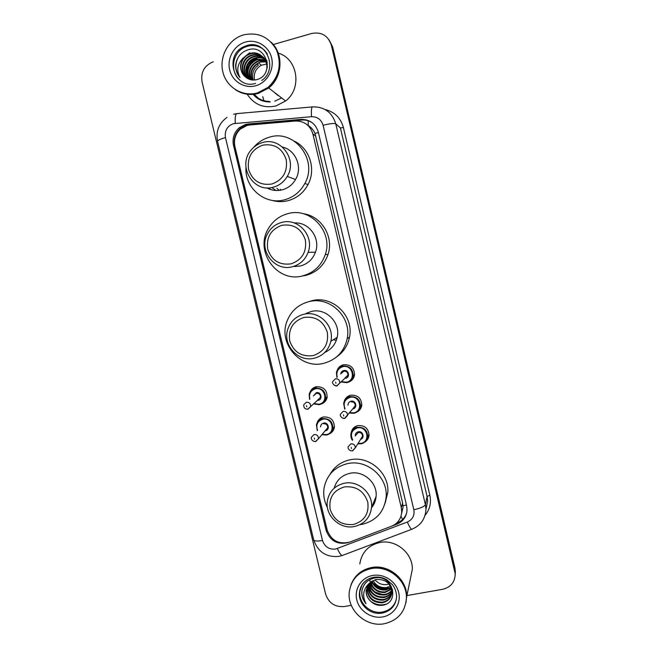 <?xml version="1.0" encoding="UTF-8"?>
<svg xmlns="http://www.w3.org/2000/svg" width="657" height="657" viewBox="0 0 657 657"><rect width="100%" height="100%" fill="white"/><g stroke="black" fill="none" stroke-linecap="round" stroke-linejoin="round"><path stroke-width="0.99" d="M337.066 370.589C338.183 367.509 340.334 365.555 343.512 364.742C350.707 364.397 354.369 367.846 354.509 375.073C353.762 378.785 351.594 381.191 347.988 382.275M344.063 401.895C344.974 398.364 347.208 396.13 350.756 395.202C357.81 394.865 361.49 398.232 361.777 405.303C361.268 408.498 359.568 410.797 356.669 412.194M351.158 432.938L351.167 432.832C351.906 428.996 354.172 426.574 357.975 425.572C364.914 425.251 368.602 428.545 369.012 435.476C368.667 438.252 367.329 440.404 365.013 441.931M317.085 422.894C318.136 419.749 320.279 417.778 323.507 416.965C330.75 416.735 334.364 420.25 334.356 427.51C333.756 430.401 332.146 432.487 329.518 433.784M310.137 391.909C311.336 389.182 313.381 387.458 316.272 386.743C323.655 386.513 327.26 390.11 327.079 397.534C326.274 400.786 324.303 402.955 321.158 404.03M249.89 124.961L247.024 125.479L240.47 129.002C235.403 133.814 233.555 139.678 234.927 146.601L327.071 529.788C331.153 540.596 338.725 544.694 349.795 542.082L391.473 526.265C397.822 523.53 401.238 518.718 401.731 511.819L401.287 507.59L312.904 134.036C310.137 125.273 304.273 120.937 295.313 121.028L249.89 124.961M401.608 513.454L403.07 507.237L402.634 503.073L314.974 133.396C313.488 129.963 311.221 127.335 308.182 125.528L308.232 120.781M320.271 419.511L320.288 418.386M346.461 398.471L346.485 397.493M353.548 429.169L353.433 428.109M392.541 525.822L396.894 524.163C403.217 521.436 406.601 516.632 407.044 509.75L406.609 505.709L318.358 132.262C315.623 123.606 309.825 119.328 300.963 119.418L248.264 123.992L245.431 124.502L239.263 127.737C234.056 132.484 232.135 138.356 233.506 145.345L326.118 530.388C330.143 541.048 337.616 545.088 348.53 542.518L348.711 542.452M327.514 531.324L234.648 145.829C233.284 138.873 235.198 133.034 240.38 128.304L246.523 125.085L249.34 124.584L301.801 120.034C305.735 119.738 309.324 120.724 312.568 122.982M389.305 588.335C383.425 588.877 378.087 587.325 373.291 583.679M372.223 582.792L371.082 581.7M370.006 580.517L369.604 580.024M269.477 101.416C263.227 101.375 258.004 99.002 253.799 94.296M273.296 44.528L311.788 33.45C321.544 31.684 328.057 35.577 331.325 45.119L455.186 573.742C455.038 582.045 450.883 587.227 442.703 589.296L406.921 595.571M351.306 605.319L344.317 606.542C334.971 607.24 328.755 603.126 325.658 594.199L202.052 81.903C200.631 72.418 204.179 65.782 212.687 61.996L213.295 61.807M329.058 39.831L332.664 46.967L455.014 568.313L455.211 575.006L454.907 569.734L331.999 46.047L454.907 569.734L454.8 571.163M258.275 98.205L254.193 94.247L258.275 98.205M263.153 59.844L264.188 59.434L263.153 59.844M406.65 513.018C405.041 517.716 401.92 521.009 397.271 522.89L396.557 523.161M253.889 94.288L257.897 97.959M372.716 582.751C377.874 586.956 383.688 588.664 390.159 587.867M455.014 568.313L455.309 573.561M254.497 80.014C253.421 73.469 255.704 68.542 261.355 65.248L266.586 64.033M266.931 64.041L267.465 64.074M275.948 93.565L275.439 93.721M263.958 100.726L262.71 96.62M271.431 42.483C283.914 54.227 282.461 77.395 268.697 87.989L258.217 93.442C250.03 95.544 242.433 94.304 235.428 89.722M278.207 53.094C297.81 58.604 302.368 88.58 285.59 100.981L275.924 105.974C263.744 108.561 254.152 104.652 247.163 94.222M257.831 93.171C253.232 94.386 248.65 94.427 244.084 93.294M271.078 42.138C283.783 53.808 282.444 77.222 268.565 87.89L258.078 93.343C249.923 95.446 242.351 94.222 235.354 89.672M257.47 92.916C243 97.039 227.248 87.882 223.142 73.058C218.847 58.301 227.133 41.062 241.283 35.667L243.616 34.878C258.176 31.84 269.173 36.94 276.597 50.187C281.952 64.534 279.085 76.951 267.982 87.438L257.47 92.916M240.955 81.008C229.416 73.108 231.798 52.527 244.962 47.164L247.451 46.245C253.963 44.586 259.72 45.998 264.738 50.482M276.843 94.797L277.344 94.641M277.903 95.61L278.396 95.446M244.872 76.467C239.633 70.751 239.173 64.534 243.501 57.808C237.349 63.672 236.175 70.25 239.986 77.534C237.005 74.069 235.551 69.962 235.633 65.224C236.725 57.102 241.111 51.887 248.781 49.587C267.054 44.15 275.094 75.522 256.419 79.711C252.157 80.614 248.412 79.62 245.184 76.738L244.872 76.467C238.253 70.907 240.019 58.169 248.707 54.523L250.851 53.759C259.063 51.386 267.916 58.703 267.227 67.77M243.501 57.808L248.264 54.153L250.407 53.381C260.599 50.154 270.347 62.464 265.732 72.204M247.328 78.347C240.084 73.173 241.48 59.754 250.465 56.017L252.592 55.254C256.345 54.326 259.893 54.983 263.243 57.233M263.465 57.397L264.114 57.915M247.402 78.405C239.641 73.518 240.758 59.491 250.03 55.648L252.157 54.884C256.025 53.931 259.663 54.646 263.046 57.028M263.268 57.2L267.3 62.464M248.075 78.766C241.899 73.091 243.854 61.011 252.198 57.488L254.308 56.732C257.61 55.886 260.821 56.338 263.958 58.087M247.861 78.659C241.439 73.083 243.271 60.699 251.771 57.118L253.881 56.362C257.289 55.492 260.591 56.001 263.786 57.873M249.011 79.193C244.117 71.104 245.751 64.345 253.906 58.933L256 58.186C258.866 57.43 261.732 57.709 264.599 59.015M264.853 59.138L265.592 59.541M265.822 59.688L266.504 60.14M248.765 79.086C243.279 73.132 245.562 61.972 253.479 58.572L255.581 57.824C258.554 57.044 261.511 57.364 264.442 58.777M250.038 79.546C246.055 71.638 247.903 65.24 255.581 60.362L257.667 59.615L265.182 60.001M265.453 60.107L266.225 60.452M266.479 60.575L266.98 60.846M249.775 79.464C245.57 71.498 247.369 65.01 255.171 60.001L257.248 59.253L265.042 59.746M265.305 59.853L266.077 60.214M251.122 79.817C248.001 72.18 250.038 66.16 257.24 61.758L259.301 61.019L265.683 61.052M265.97 61.134L266.799 61.421M250.843 79.76C247.517 72.04 249.512 65.93 256.83 61.413L258.899 60.674L265.568 60.781M265.847 60.871L266.66 61.167M251.976 79.957C249.471 72.582 251.639 66.858 258.464 62.801L260.517 62.062L266.011 61.898M266.315 61.963L267.177 62.193M253.183 80.047C251.532 73.954 253.29 68.96 258.447 65.068L257.232 64.049C251.754 68.287 250.103 73.6 252.272 79.99M268.393 87.751L258.078 93.105M239.986 77.534C235.066 71.079 234.574 64.181 238.499 56.831M247.007 78.093L246.917 77.674M246.868 77.386L246.646 75.654M246.605 74.561C246.802 67.359 250.194 62.062 256.78 58.678M242.688 58.448L249.791 52.675M246.786 77.904L246.679 77.386M246.621 77.05L246.408 75.005M246.4 73.699C246.843 66.8 250.235 61.733 256.575 58.506M271.965 184.001C260.361 185.717 252.567 180.905 248.592 169.563C246.966 157.59 251.664 149.459 262.685 145.172C274.339 143.357 282.182 148.17 286.206 159.61C287.782 171.682 283.036 179.813 271.965 184.001M273.337 187.179C253.265 193.437 236.832 165.597 251.278 149.845C254.358 146.215 258.152 143.776 262.652 142.52C280.843 136.664 297.703 159.823 287.265 176.38C283.996 181.907 279.356 185.512 273.337 187.179M266.799 187.853C271.661 190.505 276.786 191.171 282.182 189.857C287.955 188.263 292.406 184.822 295.543 179.533C302.902 167.519 295.839 149.993 282.436 147.053M281.171 190.095L280.252 189.273M275.899 190.497L271.867 187.508M279.159 190.407L276.868 188.255M253.627 147.414L254.555 146.355C258.735 141.838 263.744 138.758 269.592 137.132C294.566 129.1 318.259 160.103 304.873 183.426C300.306 191.852 293.531 197.314 284.555 199.802C265.272 205.37 244.716 188.181 245.948 167.691M294.582 141.312C309.784 148.548 316.239 169.473 307.993 184.609C303.501 192.887 296.849 198.242 288.021 200.689C282.592 202.044 277.205 201.929 271.875 200.336M274.996 189.955L275.48 190.473M270.372 189.446L268.853 187.861M291.059 263.843C279.455 265.379 271.67 260.517 267.719 249.241C266.118 237.374 270.824 229.4 281.845 225.31C293.498 223.676 301.333 228.546 305.333 239.912C306.885 251.877 302.13 259.852 291.059 263.843M292.357 266.75C274.577 271.916 258.102 250.021 267.498 233.777C270.684 227.938 275.431 224.16 281.763 222.419C298.138 217.524 314.563 236.109 308.117 252.329C305.218 259.844 299.962 264.656 292.357 266.75M294.352 266.561L300.356 265.995C307.64 263.991 312.683 259.392 315.459 252.189C320.912 238.269 308.864 221.68 294.262 222.969M302.713 275.866C277.246 283.208 254.144 251.344 268.376 228.62C272.885 220.966 279.381 215.972 287.865 213.656C310.433 206.881 333.411 231.913 325.272 254.563C321.355 265.699 313.832 272.803 302.713 275.866M303.091 213.689C321.339 215.866 334.126 236.766 328.015 254.473C324.164 265.403 316.773 272.376 305.842 275.39L301.727 276.088M313.011 355.642C301.407 356.973 293.638 352.045 289.712 340.852C288.136 329.108 292.858 321.306 303.879 317.446C315.532 316.017 323.343 320.953 327.317 332.237C328.853 344.071 324.082 351.873 313.011 355.642M314.227 358.229C298.032 362.549 282.009 344.514 287.963 328.738C290.739 321.183 295.987 316.37 303.723 314.292C318.875 310.129 334.692 325.823 330.849 341.27C328.557 350.206 323.022 355.864 314.227 358.229M324.813 352.423C331.358 349.442 335.489 344.399 337.189 337.312C340.884 322.521 325.732 307.509 311.213 311.5L306.261 313.348M323.597 363.354C300.463 369.489 277.919 343.373 287.027 321.158C291.051 310.991 298.335 304.495 308.864 301.662C329.822 295.872 351.93 317.126 347.183 338.667C344.169 351.684 336.302 359.913 323.597 363.354M308.404 301.777L311.886 300.725C332.475 295.034 354.197 315.91 349.524 337.066C347.849 345.418 343.578 352.012 336.704 356.841M353.384 524.491C341.788 525.452 334.052 520.41 330.167 509.364C328.631 497.85 333.378 490.36 344.399 486.911C356.045 485.86 363.83 490.902 367.764 502.047C369.25 513.651 364.454 521.132 353.384 524.491M354.46 526.503C339.809 529.805 324.624 515.244 327.408 500.65C329.297 491.395 334.873 485.605 344.128 483.281C358.073 480.012 373.061 493.136 371.566 507.368C370.203 517.617 364.495 523.99 354.46 526.503M371.525 507.804C374.235 504.494 375.771 500.675 376.116 496.355C377.561 482.714 363.206 470.166 349.844 473.311C341.697 475.298 336.474 480.259 334.167 488.208M327.457 507.565C324.115 501.168 323.014 494.483 324.156 487.519C326.972 474.822 334.766 466.856 347.528 463.628C366.902 459.029 387.876 476.966 386.168 496.823C384.444 511.557 376.395 520.738 362.023 524.36L359.913 524.688M329.995 474.379C334.397 466.667 341.016 461.822 349.844 459.834C368.881 455.309 389.478 472.909 387.802 492.43L385.125 503.213M372.486 506.547L371.755 506.9M375.204 501.086L373.685 502.227M388.985 584.048L387.195 584.516C382.317 585.173 378.26 583.588 375.007 579.77M351.265 584.155C354.936 575.187 361.654 569.66 371.41 567.566C388.648 563.878 407.397 579.408 406.65 596.893L405.985 602.535M359.806 563.944C361.637 552.455 368.314 545.31 379.836 542.493C395.736 539.019 413.007 553.276 412.317 569.422L410.42 578.62M351.06 584.705C354.673 575.54 361.432 569.898 371.345 567.763C388.599 564.067 407.348 579.605 406.609 597.106L405.96 602.641M384.222 623.756C365.924 627.476 346.822 609.926 349.31 591.809C351.281 579.351 358.533 571.623 371.057 568.625C388.353 564.921 407.159 580.509 406.412 598.051C405.287 611.946 397.887 620.512 384.222 623.756M396.278 599.627C394.167 606.378 389.576 610.509 382.514 612.012C370.762 614.426 358.41 603.274 359.822 591.587L360.775 587.243M369.152 583.449L366.121 590.454C365.908 594.486 367.304 597.969 370.31 600.909L370.622 601.196C373.833 604.292 377.586 605.672 381.873 605.327C400.63 603.537 393.058 574.111 374.901 577.946C367.279 579.589 362.902 584.229 361.752 591.85C361.621 596.244 363.025 600.186 365.965 603.676C362.089 595.915 363.157 589.173 369.152 583.449L375.985 579.531C385.462 578.948 390.767 583.178 391.909 592.212L392.073 591.563C391.523 597.344 388.303 600.876 382.399 602.157C372.872 602.124 367.764 597.254 367.082 587.522L367.263 586.225M391.909 592.212C391.367 598.001 388.131 601.533 382.218 602.814C372.675 602.789 367.559 597.903 366.877 588.155L367.123 586.52M391.868 592.942C390.143 596.63 387.228 598.823 383.113 599.529C373.685 599.521 368.618 594.7 367.904 585.083M392.558 589.641C392.015 595.398 388.804 598.905 382.932 600.186C373.455 600.161 368.38 595.316 367.706 585.642L367.731 585.362M391.917 591.587C390.044 594.593 387.343 596.384 383.811 596.942C375.155 597.114 370.113 592.795 368.676 583.999M391.917 591.932C390.069 595.102 387.31 596.991 383.639 597.591C374.786 597.714 369.735 593.271 368.47 584.262M391.794 590.208C389.897 592.548 387.474 593.944 384.509 594.396C376.601 594.692 371.624 590.881 369.595 582.981M391.843 590.553C389.938 593.066 387.441 594.552 384.337 595.028C376.239 595.299 371.246 591.366 369.357 583.227M391.498 588.779L385.191 591.883C378.021 592.269 373.184 588.976 370.671 582.012L372.946 584.048M391.588 589.14L385.018 592.507C377.66 592.869 372.79 589.452 370.392 582.242M390.981 587.309L385.864 589.411C379.475 589.879 374.835 587.112 371.944 581.125M391.137 587.678L385.692 590.027C379.089 590.454 374.391 587.555 371.607 581.338M390.43 586.159L386.357 587.58C380.534 588.04 376.091 585.683 373.045 580.525M370.31 600.909C367.394 597.944 366.039 594.33 366.245 590.068L366.121 590.454M365.965 603.676C362.943 599.956 361.596 595.702 361.908 590.906L361.974 590.306M386.332 604.038C381.101 605.729 375.952 604.867 370.877 601.451M382.604 594.528L375.27 592.121M383.655 605.015C380.222 605.565 376.781 605.007 373.316 603.34M371.706 592.91L368.043 588.278M367.682 587.58L367.173 586.422M372.634 590.561L368.873 585.88M373.554 588.253L369.686 583.523M318.423 132.566L314.974 133.396M406.437 504.978L403.045 505.767M243.624 126.834L243.673 126.16M402.651 519.482L400.951 516.369M315.853 136.089L312.904 134.036M402.634 503.073L401.287 507.59M234.648 145.829L233.506 145.345M233.366 123.688C227.125 126.119 224.48 130.751 225.458 137.584L322.48 540.481C324.657 546.772 329.017 549.63 335.579 549.071L407.324 522.052C412.571 519.597 414.739 515.49 413.828 509.733L323.096 125.282C321.273 119.5 317.397 116.65 311.475 116.708L233.366 123.688M226.961 117.398C218.83 123.409 215.701 131.384 217.557 141.312C217.705 140.286 220.341 139.046 225.458 137.584M217.557 141.312L313.709 539.898C317.857 551.847 326.135 557.366 338.552 556.438L342.346 555.452M412.489 529.016L342.001 555.576C340.63 554.763 339.086 552.43 337.378 548.57M325.084 109.505C334.602 111.862 340.712 117.874 343.414 127.557L429.859 495.271C431.411 502.695 429.875 509.323 425.227 515.129M331.325 45.119L331.999 46.047M311.475 116.708C311.163 109.818 311.59 106.541 312.732 106.877C324.476 106.721 332.146 112.38 335.76 123.828L340.4 127.91L343.414 127.557M235.247 123.352C234.96 116.552 235.649 113.291 237.308 113.579L312.157 106.927M233.596 114.252L236.446 113.669M323.096 125.282C329.855 123.59 334.076 123.105 335.76 123.828L425.399 504.642L427.091 496.47L340.4 127.91M413.828 509.733C420.513 508.272 424.373 506.572 425.399 504.642L425.974 509.216L427.65 500.905L427.091 496.47L429.859 495.271M425.974 509.323L427.65 500.905L425.974 509.397M425.974 509.216C425.399 519.005 420.603 525.715 411.586 529.328C410.461 528.4 409.04 525.97 407.324 522.052M313.709 539.898C314.407 541.163 317.331 541.36 322.48 540.481M249.34 124.584L248.264 123.992M301.801 120.034L300.963 119.418M397.271 522.89L396.894 524.163M326.808 529.107L326.118 530.388M257.84 97.909L253.84 94.288M258.209 98.164L254.144 94.255M281.623 97.926L274.782 101.194M255.524 83.414C234.179 90.149 223.364 54.95 244.24 46.548L246.745 45.62C255.458 43.658 262.324 46.458 267.333 54.014M255.754 85.739C244.56 88.966 232.373 81.534 229.671 69.897C226.796 58.301 234.089 45.267 245.332 42.089C256.534 38.738 268.902 46.162 271.612 57.923C274.478 69.642 266.997 82.683 255.754 85.739M270.224 101.934C263.367 102.114 257.675 99.585 253.142 94.362M336.934 338.371L335.62 338.289M336.376 340.17L333.198 339.8M389.749 588.105C383.565 588.771 377.972 587.136 372.987 583.202M359.822 591.587L361.933 585.017C364.487 581.018 368.306 578.464 373.398 577.347C377.98 576.575 382.366 577.339 386.571 579.622L392.426 584.599C395.021 588.04 396.417 592.064 396.614 596.663C395.777 605.54 390.981 611.01 382.226 613.096C370.441 615.51 358.049 604.333 359.469 592.614C360.225 586.208 363.493 581.552 369.275 578.636M382.596 616.939C371.402 618.943 359.346 610.961 356.784 599.907C354.049 588.877 361.465 577.421 372.691 575.475C383.885 573.364 396.122 581.355 398.684 592.524C401.419 603.66 393.822 615.108 382.596 616.939M390.816 588.647L389.338 588.853M387.778 588.968C382.965 589.083 378.506 587.793 374.416 585.116M370.252 581.552L369.842 581.1M309.546 399.349L309.201 394.159C310.129 391.005 312.174 389.018 315.344 388.188C322.316 387.975 325.716 391.375 325.543 398.388C324.681 401.714 322.603 403.809 319.294 404.671M313.997 403.595L319.064 404.219C328.952 402.486 325.084 386.308 315.385 388.821C310.506 390.529 308.675 393.937 309.89 399.045M313.34 395.982L316.304 392.672C321.15 391.424 323.088 399.497 318.144 400.368M317.733 399.949L320.411 397.428C320.509 394.602 319.154 393.231 316.337 393.305L313.956 395.432M317.972 399.916L307.722 409.171C305.029 409.27 303.682 407.808 303.706 404.786L306.326 402.215C309.307 402.141 310.745 403.595 310.646 406.593L308.01 409.221M306.762 406.798L306.482 405.632L306.762 406.798M316.641 386.669L316.337 387.343M320.345 397.682L320.912 397.945M325.716 398.397L326.964 398.011M315.073 387.096L314.966 388.615M326.562 399.177L326.143 399.275M314.802 387.203L314.416 389.084M326.02 398.323L325.609 398.314M316.263 387.408L316.37 386.718M319.269 404.679L313.66 403.907L319.245 404.663C322.628 403.751 324.73 401.657 325.543 398.388L327.211 396.754M307.846 409.254L305.636 408.909M316.419 424.783L317.241 430.639L316.419 424.783C317.282 421.515 319.351 419.453 322.628 418.608C329.469 418.394 332.877 421.712 332.861 428.569C332.072 432.01 329.97 434.17 326.562 435.049M322.176 434.343L326.34 434.606C336.22 432.938 332.368 416.809 322.669 419.256C317.397 421.203 315.688 424.874 317.545 430.294M320.591 426.861C320.706 424.89 321.7 423.634 323.589 423.1C328.434 421.876 330.364 429.933 325.429 430.77L325.149 430.82M323.63 423.749C326.381 423.675 327.744 425.013 327.712 427.773L318.415 438.802L315.459 441.479C311.303 441.512 310.868 437.595 311.434 437.176L314.079 434.523C317.002 434.441 318.448 435.87 318.415 438.802L315.754 441.504M314.539 439.196L314.26 438.03L314.539 439.196M321.93 418.098L322.045 417.417M320.452 419.412L320.46 418.263L320.435 419.421M321.445 417.688L321.339 418.739M326.529 435.057L321.889 434.679L326.513 435.041C330.011 434.105 332.122 431.945 332.861 428.569L334.47 426.582M315.549 441.545L313.808 441.364M346.691 382.67L341.098 381.963L346.666 382.653C350.28 381.651 352.431 379.376 353.129 375.82C352.39 379.434 350.247 381.709 346.707 382.67M336.425 372.544L336.885 377.438L336.425 372.544C337.255 369.127 339.365 366.967 342.757 366.056C349.549 365.735 353.006 368.988 353.129 375.82L354.591 374.342M341.451 381.627L346.494 382.193C356.496 380.411 352.628 364.101 342.806 366.68C337.829 368.446 335.982 371.919 337.255 377.102M340.712 373.964C340.991 372.182 341.993 371.041 343.734 370.556C348.637 369.275 350.575 377.422 345.574 378.317M345.081 377.89L347.923 375.139C347.906 372.388 346.526 371.065 343.783 371.189L341.344 373.398M336.975 385.873L334.216 385.257M345.401 377.849L336.852 385.774C336.179 386.924 331.342 383.631 332.705 381.586L335.407 378.777C338.314 378.662 339.776 380.058 339.8 382.982L337.09 385.848M335.653 382.144L335.932 383.327L335.653 382.144M348.013 376.609L346.962 376.067M343.085 371.821L342.716 370.942M339.735 367.403L339.653 368.183M341.147 365.637L340.671 367.493M353.614 377.816L352.456 378.153M352.85 377.028L354.189 376.445M342.65 372.207L342.313 371.189L342.642 372.223M347.151 376.79L347.725 377.003M352.579 378.687L353.203 378.531M353.959 413.286L349.508 413.015L353.942 413.269C357.663 412.235 359.831 409.902 360.447 406.256C359.781 409.968 357.622 412.309 353.983 413.278M344.728 409.122L343.66 403.406C344.424 399.875 346.551 397.641 350.05 396.713C356.718 396.401 360.184 399.579 360.447 406.256L361.843 404.392M349.795 412.645L353.778 412.826C363.781 411.101 359.921 394.841 350.099 397.354C344.646 399.415 342.954 403.217 345.024 408.761M347.988 405.213C348.029 403.135 349.039 401.805 351.019 401.222C355.93 399.973 357.86 408.096 352.858 408.958L352.661 408.999M353.179 408.342L355.232 405.73C355.15 403.037 353.77 401.747 351.076 401.87M344.695 418.427L342.346 418.024M353.154 408.375L344.597 418.353C343.627 419.166 339.382 416.669 340.449 414.238L343.168 411.356C346.017 411.241 347.487 412.604 347.578 415.462L344.843 418.402M343.439 414.822L343.718 415.996L343.439 414.822M346.617 398.347L346.633 397.345L346.609 398.356M347.701 396.5L347.561 397.69M349.573 395.547L349.163 396.959M348.128 397.378L348.341 396.105M361.21 443.803L357.835 443.803L361.202 443.795C365.013 442.736 367.189 440.354 367.731 436.634C367.132 440.428 364.964 442.818 361.243 443.795M350.895 434.137C350.723 436.724 351.232 438.786 352.431 440.313L350.895 434.137C351.585 430.507 353.729 428.224 357.318 427.28C363.871 426.976 367.345 430.097 367.731 436.634L369.053 434.392M358.081 443.409L361.046 443.36C371.041 441.701 367.197 425.49 357.375 427.937C351.61 430.212 350.05 434.203 352.694 439.919M355.281 435.993C355.207 433.809 356.209 432.413 358.295 431.797C362.919 430.622 365.152 438.088 360.562 439.393M361.046 438.613L362.516 436.24C362.385 433.604 360.997 432.347 358.352 432.462L355.774 435.238M352.39 450.883L350.575 450.694M361.022 438.654L355.322 447.852L352.324 450.825C348.399 450.94 347.676 447.318 348.169 446.776L350.904 443.828C353.712 443.713 355.182 445.06 355.322 447.852L352.579 450.85M351.199 447.384L351.479 448.559L351.199 447.384M353.704 429.037L353.581 427.962L353.688 429.046M354.501 427.149L354.509 428.011M356.135 426.179L356.053 426.648M355.043 427.239L355.067 426.754M403.07 507.237L401.731 511.819M240.38 128.304L239.263 127.737M455.186 573.742L455.383 570.867M251.483 44.857L252.247 45.538M244.962 47.164L244.24 46.548L246.72 45.604C265.904 38.722 278.929 69.075 261.724 80.441M250.03 55.648L250.465 56.017M251.771 57.118L252.198 57.488M253.479 58.572L253.906 58.933M255.171 60.001L255.581 60.362M256.83 61.413L257.24 61.758M258.464 62.801L261.355 65.248M248.264 54.153L248.707 54.523M267.982 87.438L268.565 87.89M268.697 87.989L285.59 100.981M304.873 183.426L307.993 184.609M287.265 176.38L295.543 179.533M325.272 254.563L328.015 254.473M308.117 252.329L315.459 252.189M347.183 338.667L349.524 337.066M330.849 341.27L337.189 337.312M386.168 496.823L387.802 492.43M371.566 507.368L376.116 496.355M366.877 588.155L367.082 587.522M367.706 585.642L367.871 585.132M406.412 598.051L406.609 597.106M406.65 596.893L412.317 569.422M320.649 397.83L320.214 397.616M325.806 398.405L326.956 398.06M313.693 387.761L313.471 389.519M309.201 394.159L309.537 399.366M352.842 377.069L354.172 376.494M343.66 403.406L344.72 409.13"/></g></svg>
